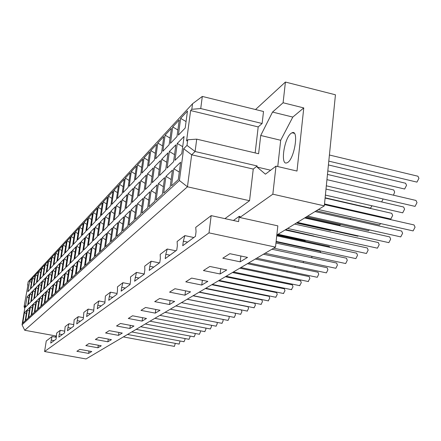 <?xml version="1.0" encoding="UTF-8"?>
<svg xmlns="http://www.w3.org/2000/svg" width="441" height="441" viewBox="0 0 441 441"><rect width="100%" height="100%" fill="white"/><g stroke="black" fill="none" stroke-linecap="round" stroke-linejoin="round"><path stroke-width="0.66" d="M30.853 288.579L32.579 278.034L35.093 275.327L33.356 285.977L30.853 288.579M34.437 279.329L32.579 278.034M29.999 293.805L32.491 291.258L30.743 301.991L28.263 304.428L29.999 293.805L31.862 295.123M27.403 309.692L29.872 307.311L28.114 318.115L25.655 320.387L27.403 309.692L29.271 311.026M33.885 285.426L35.622 274.749L38.202 271.97L36.449 282.758L33.885 285.426M37.535 276.077L35.622 274.749M33.02 290.718L35.583 288.105L33.814 298.97L31.267 301.473L33.02 290.718L34.938 292.069M30.401 306.804L32.937 304.362L31.162 315.304L28.632 317.636L30.401 306.804L32.32 308.171M36.994 282.19L38.753 271.38L41.399 268.525L39.629 279.451L36.994 282.19M40.715 272.742L38.753 271.38M36.123 287.554L38.753 284.869L36.972 295.872L34.354 298.441L36.123 287.554L38.097 288.932M33.477 303.843L36.085 301.33L34.293 312.415L31.697 314.813L33.477 303.843L35.456 305.244M40.192 278.866L41.961 267.919L44.684 264.98L42.898 276.049L40.192 278.866M43.984 269.313L41.961 267.919M39.31 284.296L42.011 281.54L40.214 292.686L37.529 295.327L39.31 284.296L41.338 285.713M36.642 300.801L39.321 298.215L37.513 309.45L34.845 311.908L36.642 300.801L38.676 302.234M43.472 275.449L45.263 264.357L48.058 261.342L46.255 272.555L43.472 275.449M47.347 265.791L45.263 264.357M42.59 280.95L45.362 278.117L43.549 289.412L40.787 292.129L42.59 280.95L44.673 282.405M39.894 297.669L42.65 295.018L40.82 306.401L38.075 308.926L39.894 297.669L41.983 299.141M46.851 271.943L48.653 260.703L51.531 257.599L49.712 268.96L46.851 271.943M50.798 262.169L48.653 260.703M45.952 277.516L48.808 274.6L46.978 286.044L44.133 288.838L45.952 277.516L48.102 279.004M43.235 294.456L46.068 291.727L44.221 303.259L41.404 305.861L43.235 294.456L45.39 295.966M50.318 268.332L52.143 256.943L55.103 253.751L53.267 265.267L50.318 268.332M54.353 258.448L52.143 256.943M49.414 273.977L52.352 270.978L50.506 282.582L47.584 285.454L49.414 273.977L51.63 275.509M46.669 291.143L49.59 288.337L47.722 300.034L44.822 302.708L46.669 291.143L48.89 292.697M53.89 264.617L55.731 253.073L58.774 249.788L56.922 261.463L53.89 264.617M58.008 254.622L55.731 253.073M52.981 270.339L56.001 267.252L54.138 279.015L51.128 281.97L52.981 270.339L55.263 271.91M50.208 287.741L53.212 284.853L51.327 296.71L48.339 299.461L50.208 287.741L52.496 289.335M57.567 260.791L59.419 249.093L62.556 245.714L60.687 257.544L57.567 260.791M61.773 250.681L59.419 249.093M56.646 266.596L59.761 263.415L57.876 275.344L54.778 278.387L56.646 266.596L59 268.211M53.846 284.236L56.939 281.264L55.042 293.287L51.961 296.12L53.846 284.236L56.211 285.878M61.349 256.855L63.223 244.992L66.453 241.514L64.562 253.514L61.349 256.855M65.648 246.629L63.223 244.992M60.423 262.742L63.625 259.468L61.723 271.562L58.532 274.699L60.423 262.742L62.854 264.402M57.595 280.63L60.781 277.565L58.862 289.759L55.693 292.681L57.595 280.63L60.037 282.317M65.246 252.803L67.137 240.769L70.466 237.186L68.559 249.358L65.246 252.803M69.639 242.451L67.137 240.769M64.309 258.768L67.616 255.394L65.692 267.665L62.402 270.895L64.309 258.768L66.817 260.477M61.459 276.909L64.739 273.751L62.804 286.126L59.535 289.136L61.459 276.909L63.978 278.646M69.265 248.625L71.172 236.42L74.601 232.727L72.677 245.069L69.265 248.625M73.757 238.151L71.172 236.42M68.316 254.678L71.723 251.199L69.788 263.646L66.393 266.976L68.316 254.678L70.907 256.43M65.439 273.078L68.824 269.826L66.867 282.378L63.498 285.481L65.439 273.078L68.041 274.864M73.404 244.314L75.334 231.938L78.867 228.124L76.927 240.654L73.404 244.314M78.002 233.713L75.334 231.938M72.451 250.455L75.962 246.866L74.005 259.501L70.51 262.935L72.451 250.455L75.13 252.263M69.546 269.131L73.035 265.769L71.062 278.508L67.583 281.716L69.546 269.131L72.23 270.967M77.677 239.871L79.623 227.313L83.272 223.378L81.309 236.089L77.677 239.871M82.384 229.138L79.623 227.313M76.712 246.106L80.339 242.401L78.366 255.223L74.749 258.768L76.712 246.106L79.485 247.963M73.779 265.052L77.384 261.585L75.389 274.523L71.8 277.83L73.779 265.052L76.558 266.943M82.087 235.285L84.049 222.54L87.814 218.477L85.835 231.382L82.087 235.285M86.905 224.419L84.049 222.54M81.111 241.613L84.854 237.787L82.858 250.808L79.132 254.468L81.111 241.613L83.977 243.526M78.151 260.846L81.872 257.268L79.86 270.399L76.155 273.817L78.151 260.846L81.023 262.792M86.634 230.549L88.619 217.611L92.511 213.416L90.515 226.52L86.634 230.549M91.574 219.546L88.619 217.611M85.653 236.971L89.523 233.024L87.505 246.243L83.658 250.025L85.653 236.971L88.619 238.945M82.665 256.502L86.508 252.803L84.474 266.138L80.648 269.671L82.665 256.502L85.637 258.509M91.337 225.66L93.338 212.523L97.362 208.185L95.344 221.492L91.337 225.66M96.403 214.519L93.338 212.523M90.344 232.181L94.346 228.096L92.312 241.525L88.327 245.439L90.344 232.181L93.42 234.21M87.329 252.015L91.304 248.189L89.247 261.739L85.289 265.388L87.329 252.015L90.411 254.082M96.199 220.605L98.216 207.264L102.378 202.777L100.344 216.294L96.199 220.605M101.391 209.321L98.216 207.264M95.195 227.225L99.33 223.003L97.279 236.646L93.161 240.692L95.195 227.225L98.382 229.32M92.147 247.373L96.259 243.415L94.187 257.186L90.091 260.962L92.147 247.373L95.344 249.501M101.226 215.379L103.26 201.824L107.565 197.182L105.509 210.919L101.226 215.379M106.557 203.94L103.26 201.824M100.212 222.104L104.489 217.733L102.417 231.597L98.156 235.786L100.212 222.104L103.514 224.265M97.136 242.572L101.391 238.482L99.297 252.472L95.058 256.381L97.136 242.572L100.449 244.772M106.424 209.966L108.48 196.195L112.935 191.394L110.862 205.352L106.424 209.966M111.898 198.378L108.48 196.195M105.405 216.801L109.837 212.281L107.742 226.371L103.326 230.704L105.405 216.801L108.833 219.028M102.295 237.605L106.705 233.366L104.589 247.588L100.201 251.64L102.295 237.605L105.735 239.876M111.81 204.365L113.888 190.369L118.502 185.396L116.407 199.586L111.81 204.365M117.433 192.623L113.888 190.369M110.779 211.316L115.371 206.625L113.254 220.952L108.684 225.445L110.779 211.316L114.34 213.615M107.643 232.462L112.207 228.069L110.074 242.533L105.526 246.728L107.643 232.462L111.215 234.805M117.389 198.56L119.483 184.332L124.268 179.178L122.157 193.605L117.389 198.56M123.171 186.664L119.483 184.332M116.347 205.627L121.104 200.771L118.976 215.34L114.23 219.998L116.347 205.627L120.046 208.003M113.183 227.132L117.918 222.573L115.763 237.291L111.044 241.64L113.183 227.132L116.893 229.552M123.171 192.546L125.288 178.076L130.249 172.729L128.116 187.403L123.171 192.546M129.119 180.485L125.288 178.076M122.124 199.734L127.058 194.69L124.908 209.514L119.985 214.343L122.124 199.734L125.972 202.187M118.927 221.603L123.838 216.873L121.661 231.845L116.771 236.359L118.927 221.603L122.785 224.105M129.169 186.306L131.308 171.588L136.451 166.036L134.301 180.97L129.169 186.306M135.299 174.074L131.308 171.588M128.111 193.616L133.237 188.384L131.065 203.466L125.955 208.483L128.111 193.616L132.118 196.151M124.886 215.864L129.985 210.958L127.791 226.194L122.708 230.886L124.886 215.864L128.904 218.455M135.398 179.829L137.553 164.851L142.901 159.085L140.729 174.283L135.398 179.829M141.71 167.426L137.553 164.851M134.329 187.265L139.654 181.83L137.46 197.182L132.157 202.397L134.329 187.265L138.502 189.889M131.076 209.91L136.374 204.811L134.158 220.324L128.877 225.197L131.076 209.91L135.26 212.59M141.87 173.098L144.042 157.856L149.598 151.864L147.41 167.332L141.87 173.098M148.374 160.518L144.042 157.856M140.789 180.667L146.324 175.016L144.113 190.65L138.595 196.069L140.789 180.667L145.139 183.384M137.504 203.72L143.011 198.417L140.778 214.221L135.288 219.282L137.504 203.72L141.87 206.493M148.595 166.103L150.783 150.585L156.566 144.35L154.361 160.105L148.595 166.103M155.309 153.336L150.783 150.585M147.503 173.809L153.264 167.933L151.031 183.853L145.293 189.492L147.503 173.809L152.046 176.62M144.19 197.287L149.923 191.769L147.669 207.865L141.952 213.135L144.19 197.287L148.749 200.159M155.59 158.821L157.801 143.022L163.82 136.534L161.593 152.58L155.59 158.821M162.525 145.872L157.801 143.022M154.493 166.676L160.485 160.552L158.236 176.78L152.261 182.651L154.493 166.676L159.234 169.587M151.147 190.589L157.117 184.84L154.846 201.25L148.893 206.741L151.147 190.589L155.91 193.566M162.878 151.246L165.105 135.144L171.378 128.386L169.129 144.736L162.878 151.246M170.044 138.099L165.105 135.144M161.77 159.245L168.015 152.867L165.75 169.405L159.515 175.524L161.77 159.245L166.726 162.266M158.396 183.61L164.62 177.624L162.327 194.349L156.12 200.076L158.396 183.61L163.374 186.703M170.469 143.347L172.718 126.936L179.255 119.891L176.99 136.561L170.469 143.347M177.883 130.001L172.718 126.936M169.355 151.5L175.871 144.846L173.583 161.709L167.078 168.093L169.355 151.5L174.542 154.637M165.954 176.339L172.442 170.094L170.127 187.155L163.655 193.125L165.954 176.339L171.163 179.548M400.257 236.789L400.742 236.894L402.616 233.267L401.624 231.04L315.039 211.564M402.209 212.716L402.699 212.832L404.59 209.166L403.62 207.011L325.998 189.073M404.138 188.908L404.64 189.024L406.547 185.325L405.599 183.241L328.418 164.94M388.405 242.55L388.857 242.649L390.665 239.105L389.723 236.911L304.637 217.948M390.379 218.923L390.842 219.028L392.666 215.451L391.74 213.323L325.1 198.07M393.477 195.187L394.645 192.044L393.741 189.983L327.465 174.427M377.011 248.085L377.435 248.178L379.183 244.711L378.284 242.544L294.654 224.078M379.012 224.888L379.442 224.982L380.666 223.581M381.658 201.939L383.146 198.979M366.052 253.404L366.449 253.492L368.141 250.108L367.281 247.969L285.062 229.97M368.07 230.621L368.472 230.715L369.376 229.888M370.065 208.069L370.479 208.169L372.011 205.787M355.501 258.531L355.876 258.608L357.513 255.295L356.692 253.184L276.744 235.836M357.535 236.144L358.417 235.907M361.003 212.887L361.245 212.297M345.342 263.464L345.689 263.542L347.271 260.295L346.494 258.211L275.95 243.03M350.231 219.48L350.838 218.543M335.54 268.222L335.871 268.288L337.409 265.118L336.665 263.057L271.91 249.231M339.322 241.85L285.371 229.778M339.642 225.175L340.761 224.53M326.092 272.808L326.401 272.874L327.889 269.765L327.178 267.731L263.448 254.225M329.967 247.384L329.278 246.497L276.821 235.103M330.21 230.478L330.965 230.268M316.969 277.235L317.261 277.295L318.705 274.247L318.027 272.24L255.284 259.043M320.827 252.687L320.133 251.359L276.077 241.861M308.16 281.507L309.841 278.58L309.191 276.601L247.407 263.696M311.952 257.781L311.732 256.276M313.876 236.018L285.647 229.612M299.648 285.641L301.269 282.764L300.652 280.807L239.794 268.189M303.347 262.682L303.364 261.392M305.448 241.321L304.852 240.543L277.521 234.601M291.413 289.632L292.984 286.81L292.394 284.88L232.44 272.532M295.007 267.4L295.117 266.287M297.201 246.414L297.162 245.946M283.447 293.497L284.969 290.724L284.406 288.816L225.329 276.728M286.92 271.948L287.085 270.989M275.741 297.24L277.213 294.516L276.672 292.626L218.449 280.79M279.081 276.336L279.269 275.515M268.271 300.861L269.705 298.182L269.181 296.319L211.79 284.721M271.474 280.57L271.678 279.875M261.039 304.367L262.423 301.738L261.926 299.891L205.335 288.53M264.098 284.66L264.297 284.081M254.022 307.768L255.372 305.183L254.892 303.358L199.089 292.218M256.927 288.612L257.125 288.144M247.219 311.07L248.531 308.524L248.074 306.721L193.026 295.795M249.959 292.433L250.152 292.063M240.615 314.268L241.889 311.765L241.453 309.984L187.149 299.263M234.21 317.377L235.444 314.913L235.224 313.209M227.986 320.392L229.188 317.972L229.05 316.368M221.933 323.325L223.107 320.938L223.014 319.427M225.064 302.157L193.164 295.713M216.057 326.175L217.198 323.826L217.143 322.399M210.34 328.942L211.454 326.632L211.421 325.282M204.778 331.638L205.864 329.361L205.853 328.087M199.371 334.261L200.429 332.018L200.429 330.811M194.101 336.814L195.137 334.603L195.148 333.462M188.969 339.3L189.983 337.117L190.005 336.042M183.974 341.72L184.961 339.57L184.988 338.55M179.101 344.085L180.104 340.998M27.904 291.65L29.613 281.231L32.061 278.591L30.335 289.114L27.904 291.65M31.421 282.499L29.613 281.231M174.972 160.342L177.265 143.424L184.062 136.478L181.758 153.677L174.972 160.342M182.695 146.677L177.265 143.424M25.335 307.3L27.055 296.815L29.486 294.334L27.75 304.929L25.335 307.3M28.869 298.094L27.055 296.815M171.516 185.876L173.831 168.754L180.612 162.227L178.28 179.636L171.516 185.876M179.294 172.089L173.831 168.754M22.75 323.066L24.481 312.504L26.89 310.183L25.143 320.855L22.75 323.066M26.3 313.805L24.481 312.504M174.355 346.383L175.342 343.379M416.425 181.995L416.96 182.122L418.933 178.329L417.936 176.224L329.41 155.012M414.523 206.256L415.047 206.382L417.01 202.623L415.99 200.446L326.941 179.658M412.6 230.792L413.118 230.908L415.064 227.192L414.016 224.932L324.444 204.585M291.016 133.403C284.054 138.353 280.162 165.921 286.904 162.806C294.037 160.921 299.494 129.136 292.074 132.763L291.016 133.403M56.58 336.092L24.729 330.259L187.447 186.797L179.404 180.496L183.654 148.722L191.664 154.791L253.255 169.074L249.545 200.71L187.447 186.797L191.664 154.791L195.098 151.511L196.719 139.152L258.602 153.744L260.725 135.475L272.527 112.075L292.802 117.08L280.691 140.271L277.758 166.555M272.527 112.075L283.094 102.764L303.772 107.924L292.802 117.08M260.725 135.475L280.691 140.271M303.772 107.924L297.002 171.053L275.989 166.141L265.427 174.173L257.048 167.056L257.175 165.965L253.255 169.074M270.631 170.215L257.048 167.056M196.719 139.152L187.75 139.769L186.571 140.955L190.628 110.559L258.2 126.925L255.152 152.933M183.654 148.722L187.001 145.409L195.098 151.511L257.175 165.965M224.932 218.637L249.545 200.71M190.628 110.559L191.807 109.291L200.727 108.552L262.125 123.491L258.2 126.925M200.727 108.552L202.314 96.43L263.52 111.501L262.125 123.491M202.314 96.43L192.546 103.751L28.185 281.722L27.634 285.062L28.037 284.638L24.073 306.738L25.203 305.624L22.05 324.813L179.404 180.496M27.943 285.206L27.634 285.062M24.779 308.193L24.073 306.738M24.729 330.259L22.05 324.813M187.001 145.409L187.75 139.769M283.094 102.764L285.421 82.048L335.447 94.793L324.317 205.864L272.841 194.183L275.989 166.141M285.421 82.048L255.526 109.533M276.832 235.025L324.317 205.864M233.394 220.483L239.231 216.338L238.603 221.619L211.167 215.627L195.738 227.358L196.052 231.674L195.451 236.332L182.734 245.72L183.324 241.199L184.873 235.615L177.122 241.508L177.354 245.665L176.764 250.119L165.21 258.647L165.794 254.319L169.912 255.174M184.873 235.615L193.842 237.523M165.794 254.319L167.244 249.011L160.188 254.38L160.353 258.393L159.774 262.654L149.229 270.438L149.802 266.292L153.755 267.097M167.244 249.011L175.838 250.802M149.802 266.292L151.169 261.232L144.714 266.138L144.824 270.013L144.257 274.104L134.593 281.237L136.451 272.417L130.525 276.926L130.591 280.669L130.034 284.599L121.143 291.159L121.694 287.328L125.354 288.05M151.169 261.232L159.416 262.919M136.451 272.417L144.273 273.993M121.694 287.328L122.923 282.703L117.46 286.854L117.488 290.481L116.942 294.257L108.74 300.31L109.28 296.622L112.808 297.311M122.923 282.703L130.101 284.125M109.28 296.622L110.448 292.185L105.399 296.021L104.853 303.176L97.263 308.777L97.792 305.222L101.198 305.878M110.448 292.185L117.052 293.474M97.792 305.222L98.905 300.955L94.225 304.516L93.663 311.434L86.618 316.632L87.131 313.198L90.422 313.827M98.905 300.955L105.008 302.135M87.131 313.198L88.194 309.097L83.845 312.404L83.266 319.102L76.706 323.942L77.214 320.624L80.4 321.219M88.194 309.097L93.85 310.172M77.214 320.624L78.233 316.671L74.176 319.753L73.586 326.246L67.467 330.761L67.964 327.547L71.045 328.121M78.233 316.671L83.487 317.658M67.964 327.547L68.939 323.733L65.147 326.616L64.551 332.911L58.829 337.133L59.314 334.019L62.302 334.57M68.939 323.733L73.834 324.642M59.314 334.019L60.252 330.337L56.702 333.032L56.101 339.146L50.737 343.104L51.211 340.088L54.111 340.617M60.252 330.337L64.821 331.18M88.635 353.406L91.75 351.527L79.86 349.377L76.866 351.284L88.635 353.406L88.994 351.03M97.941 347.784L101.259 345.783L89.005 343.539L85.813 345.579L97.941 347.784L98.315 345.242M107.874 341.786L111.419 339.642L98.773 337.31L95.361 339.487L107.874 341.786L108.266 339.063M118.491 335.369L122.289 333.076L109.23 330.64L105.575 332.972L118.491 335.369L118.91 332.442M129.875 328.49L133.954 326.026L120.454 323.479L116.529 325.982L129.875 328.49L130.316 325.342M142.107 321.103L146.495 318.446L132.526 315.778L128.303 318.474L142.107 321.103L142.575 317.696M140.988 310.381L155.287 313.138L160.022 310.271L145.552 307.471L140.988 310.381M155.783 309.45L155.287 313.138M154.703 301.633L169.526 304.527L174.664 301.429L159.648 298.48L154.703 301.633M170.055 300.525L169.526 304.527M138.959 278.017L135.155 277.257M169.576 292.146L184.966 295.2L190.545 291.832L174.945 288.723L169.576 292.146M185.534 290.828L184.966 295.2M201.763 285.051L207.843 281.38L191.615 278.089L185.755 281.827L201.763 285.051L202.364 280.267M183.324 241.199L187.629 242.103M222.799 258.194L240.196 261.827L247.511 257.406L229.855 253.691L222.799 258.194M240.88 256.012L240.196 261.827M203.422 270.554L220.098 273.971L226.751 269.953L209.839 266.463L203.422 270.554M220.737 268.712L220.098 273.971M275.498 247.114L86.034 358.952L44.585 351.532L209.006 232.865L275.498 247.114L277.841 225.858L239.81 217.507L239.932 216.492L239.231 216.338M51.211 340.088L52.11 336.522L46.261 340.97L44.585 351.532M211.167 215.627L209.006 232.865M52.11 336.522L56.387 337.304M239.81 217.507L272.841 194.183M55.638 335.921L55.45 337.133M191.807 109.291L192.546 103.751M185.198 128.028L178.39 135.111L180.65 118.381L187.475 111.027L185.198 128.028M186.063 121.562L180.65 118.381M404.64 189.024L327.817 170.926M402.699 212.832L325.397 195.082M400.742 236.894L307.658 216.096M390.842 219.028L324.51 203.946M388.857 242.649L297.388 222.396M379.442 224.982L316.329 210.77M377.435 248.178L287.532 228.455M370.479 208.169L325.127 197.783M368.472 230.715L306.412 216.862M366.449 253.492L278.062 234.27M357.916 236.227L296.865 222.722M355.876 258.608L276.127 241.414M345.689 263.542L273.74 248.151M339.983 225.252L305.326 217.523M335.871 268.288L265.074 253.266M330.53 230.549L296.407 223.003M326.401 272.874L256.723 258.2M317.261 277.295L248.663 262.952M308.435 281.567L240.885 267.544M299.908 285.696L233.372 271.981M291.661 289.682L226.112 276.264M283.679 293.546L219.094 280.404M275.961 297.284L212.308 284.417M268.481 300.9L205.732 288.293M261.237 304.406L199.371 292.052M254.209 307.807L193.202 295.69M247.395 311.103L187.221 299.224M240.786 314.301L181.422 302.647M234.369 317.41L175.794 305.966M228.135 320.425L170.331 309.191M222.082 323.352L165.028 312.322M216.195 326.202L159.874 315.365M210.473 328.969L154.863 318.325M204.905 331.665L149.99 321.197M199.492 334.284L145.249 323.997M194.216 336.836L140.64 326.72M189.084 339.322L136.148 329.366M184.079 341.742L131.776 331.952M179.206 344.101L127.521 334.465M174.454 346.4L123.37 336.913M416.96 182.122L328.799 161.136M415.047 206.382L326.329 185.804M413.118 230.908L318.358 209.525M292.074 132.763L294.274 133.298"/></g></svg>
